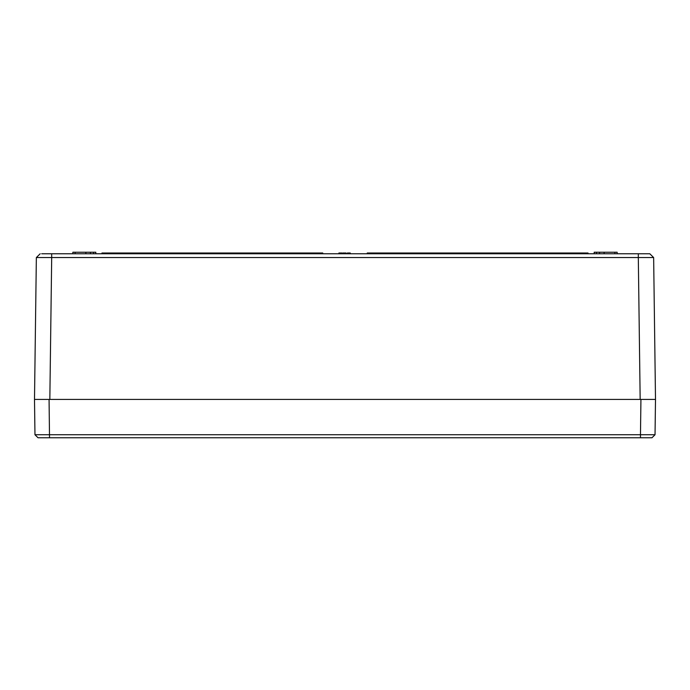 <?xml version="1.0" encoding="UTF-8"?>
<svg xmlns="http://www.w3.org/2000/svg" width="690" height="690" viewBox="0 0 690 690"><rect width="100%" height="100%" fill="white"/><g stroke="black" fill="none" stroke-linecap="round" stroke-linejoin="round"><path stroke-width="1.03" d="M599.532 253.765L604.13 253.765L604.104 252.23L599.558 252.23L599.532 253.765M594.168 253.765L596.471 253.765L596.471 252.23L594.193 252.23L594.168 253.765M93.529 253.765L95.832 253.765L95.806 252.23L93.529 252.23L93.529 253.765M90.442 252.23L85.896 252.23L85.871 253.765L90.468 253.765L90.442 252.23L93.529 252.23M58.271 437.771L38.028 437.771L34.966 434.743L640.475 434.743L640.932 399.432L655.5 399.432L655.034 434.743L651.972 437.771L655.034 434.743L640.475 434.743L640.475 437.771L651.972 437.771L38.028 437.771L34.966 434.743L34.5 399.432L655.5 399.432L653.646 257.551L649.808 253.765L653.646 257.551L649.808 253.765L41.685 253.765M640.38 253.765L643.977 253.765M646.444 253.765L648.315 253.765M43.556 253.765L46.023 253.765M49.62 253.765L51.69 253.765L51.69 257.551L36.354 257.551L40.193 253.765M338.945 253.765L338.945 252.997L341.886 252.997L341.886 253.765M339.463 252.997L338.911 252.997L338.911 253.765M342.059 253.765L342.059 252.997L342.111 253.765M342.059 252.997L341.481 252.997M588.035 253.765L588.035 252.997L367.235 252.997L367.235 253.765M322.765 253.765L322.765 252.997L101.965 252.997L101.965 253.765M350.261 253.765L350.261 252.997L350.21 253.765M350.21 252.997L350.115 253.765M350.115 252.997L347.588 252.997L347.588 253.765M347.588 252.997L347.105 253.765M347.38 252.997L347.001 253.765M342.973 253.765L342.973 252.997L345.914 252.997L345.914 253.765M343.491 252.997L342.939 252.997L342.939 253.765M346.087 253.765L346.087 252.997L346.139 253.765M346.087 252.997L345.509 252.997M617.17 253.765L617.136 252.23L604.104 252.23M599.558 252.23L596.471 252.23M75.132 253.765L75.132 252.23L85.896 252.23M75.132 252.23L72.864 252.23L72.829 253.765M653.646 257.551L639.13 257.551M34.5 399.432L36.354 257.551L34.5 399.432L650.903 399.432M39.097 399.432L49.068 399.432L49.525 437.771M587.363 252.997L587.363 253.765M367.899 252.997L367.899 253.765M322.101 252.997L322.101 253.765M102.638 252.997L102.638 253.765M348.717 252.997L348.717 253.765M614.868 252.23L614.868 253.765M49.835 399.432L51.69 257.551L638.31 257.551L638.31 253.765M640.165 399.432L638.31 257.551M655.034 434.743L651.972 437.771L655.034 434.743"/></g></svg>
